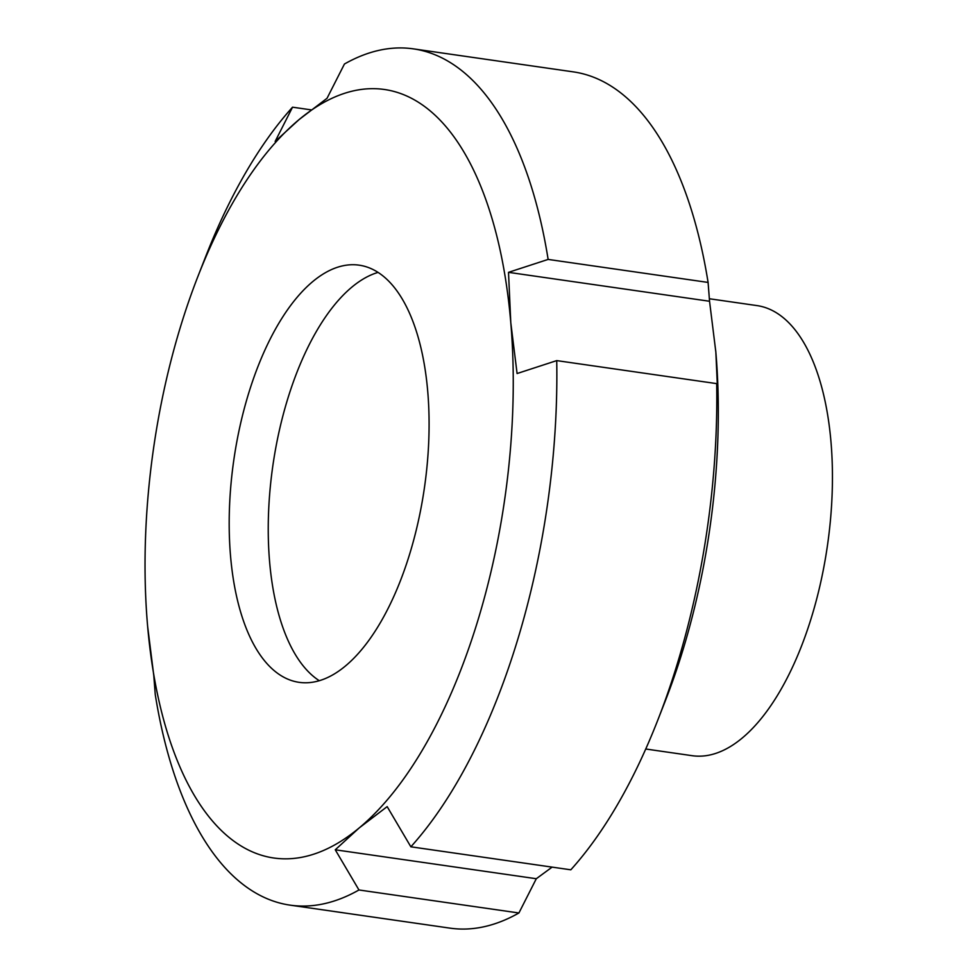 <?xml version="1.0" encoding="UTF-8"?>
<svg xmlns="http://www.w3.org/2000/svg" width="977" height="977" viewBox="0 0 977 977"><rect width="100%" height="100%" fill="white"/><g stroke="black" fill="none" stroke-linecap="round" stroke-linejoin="round"><path stroke-width="1.47" d="M536.3 878.726L518.909 912.982L358.962 889.974L335.258 849.795L536.3 878.726L552.115 867.124M335.258 849.795L359.206 827.922L387.161 806.623L410.865 846.803L570.812 869.811A432.555 197.708 -81.8 0 0 657.753 720.22A432.555 197.708 -81.8 0 0 716.678 383.619L556.731 360.611L517.089 373.532L510.788 322.642A388.187 177.423 -81.8 0 0 299.096 119.573L275.148 141.445L292.538 107.189L311.236 109.876M147.637 626.404L147.637 626.404A388.187 177.423 -81.8 0 0 359.206 827.922A388.187 177.423 -81.8 0 0 510.788 322.642L508.504 272.339L548.134 259.418A432.555 197.708 -81.8 0 0 413.295 48.85A432.555 197.708 -81.8 0 0 344.441 64.018L327.051 98.274L299.096 119.573A388.187 177.423 -81.8 0 0 198.038 276.125A388.187 177.423 -81.8 0 0 147.503 624.853A388.187 177.423 -81.8 0 0 147.637 626.404L153.804 675.742L155.258 694.574A432.555 197.708 -81.8 0 0 290.096 905.142A432.555 197.708 -81.8 0 0 358.962 889.974M657.753 720.22L665.313 700.875A388.187 177.423 -81.8 0 0 715.848 352.147L718.132 402.451L716.678 383.619M548.134 259.418L708.093 282.426A432.555 197.708 -81.8 0 0 573.243 71.858L413.295 48.85M708.093 282.426L709.546 301.258L715.848 352.147A388.187 177.423 -81.8 0 0 715.714 350.596L715.714 350.596M292.538 107.189A432.555 197.708 -81.8 0 0 205.597 256.78L198.038 276.125M410.865 846.803A432.555 197.708 -81.8 0 0 556.731 360.611M290.096 905.142L450.055 928.15A432.555 197.708 -81.8 0 0 518.909 912.982M508.504 272.339L709.546 301.258M427.755 391.716A210.727 96.32 -81.8 0 0 359.157 265.17A210.727 96.32 -81.8 0 0 233.808 460.033A210.727 96.32 -81.8 0 0 299.145 682.337A210.727 96.32 -81.8 0 0 427.755 391.716M645.748 749.005L692.217 755.697A227.372 103.916 -81.8 0 0 821.071 580.717A227.372 103.916 -81.8 0 0 787.389 321.372A227.372 103.916 -81.8 0 0 756.98 305.593L709.351 298.742M378.05 272.4A210.727 96.32 -81.8 0 0 286.945 401.413A210.727 96.32 -81.8 0 0 319.308 680.725"/></g></svg>
